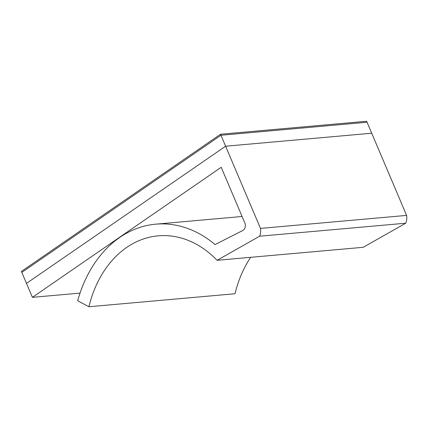 <?xml version="1.0" encoding="UTF-8"?>
<svg xmlns="http://www.w3.org/2000/svg" width="428" height="428" viewBox="0 0 428 428"><rect width="100%" height="100%" fill="white"/><g stroke="black" fill="none" stroke-linecap="round" stroke-linejoin="round"><path stroke-width="0.64" d="M88.906 306.748L77.693 300.745A124.789 94.374 84.9 0 1 155.765 224.17A124.789 94.374 84.9 0 1 215.054 244.57L243.115 230.334A5.607 4.237 -95.1 0 0 244.966 223.272L221.206 167.294L32.405 297.342L26.477 283.379L225.604 146.221L260.492 228.408L406.6 215.402A11.208 8.48 84.9 0 1 405.728 223.207L363.206 247.304L217.098 260.304A109.092 82.508 -95.1 0 0 158.189 235.833A109.092 82.508 -95.1 0 0 88.906 306.748L235.015 293.747A109.092 82.508 -95.1 0 1 250.642 257.319M260.492 228.408A11.208 8.48 84.9 0 1 259.614 236.213L405.728 223.207M259.614 236.213L217.098 260.304M220.522 134.253L21.4 271.416L21.823 272.411L220.95 135.253L21.823 272.411L26.477 283.379L225.604 146.221L220.95 135.253L367.058 122.248L220.95 135.253L220.522 134.253L366.635 121.252L371.713 133.22L225.604 146.221L371.713 133.22L406.6 215.402M32.405 297.342L80.041 293.105M242.088 216.488L155.765 224.17"/></g></svg>
